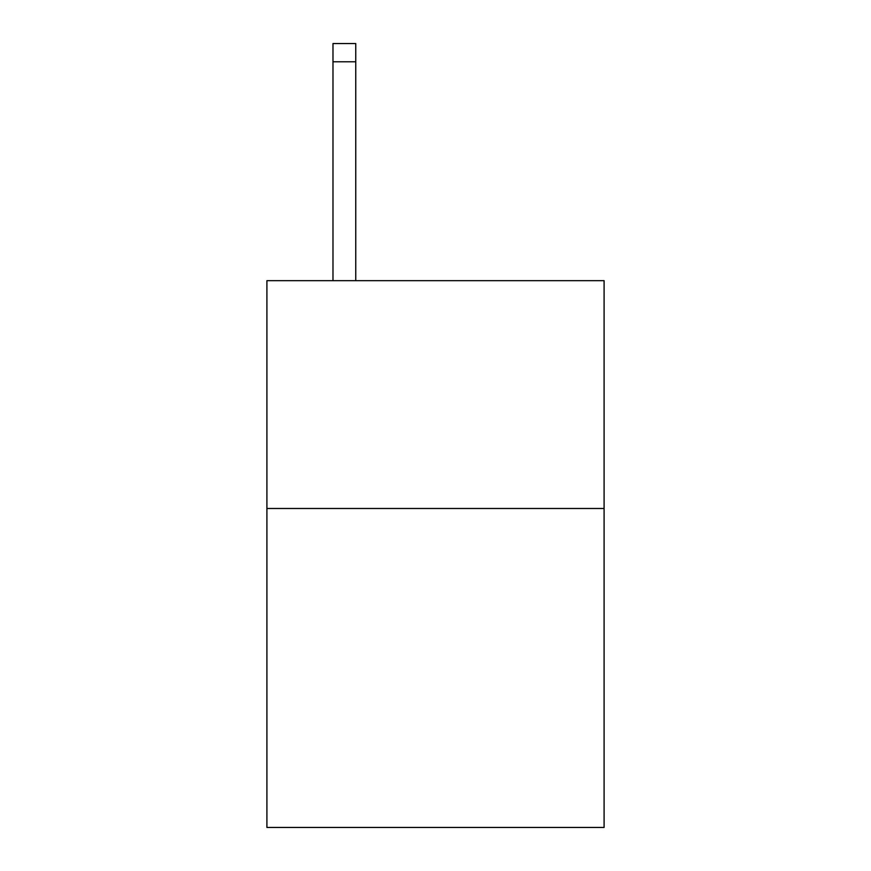 <?xml version="1.0" encoding="UTF-8"?>
<svg xmlns="http://www.w3.org/2000/svg" width="871" height="871" viewBox="0 0 871 871"><rect width="100%" height="100%" fill="white"/><g stroke="black" fill="none" stroke-linecap="round" stroke-linejoin="round"><path stroke-width="1.31" d="M604.093 508.49L604.093 827.45L266.907 827.45L266.907 280.669L604.093 280.669L604.093 508.49L266.907 508.49M355.76 280.669L355.76 61.776L332.983 61.776L332.983 43.55L355.76 43.55L355.76 61.776M332.983 280.669L332.983 61.776"/></g></svg>

